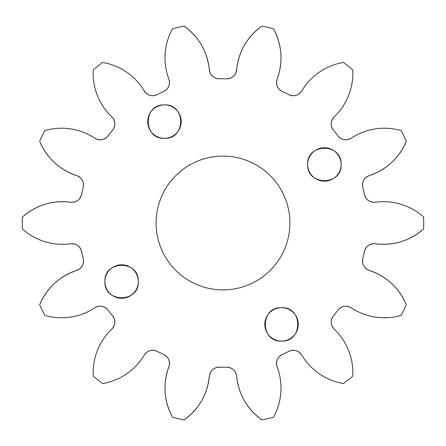 <?xml version="1.0" encoding="UTF-8"?>
<svg xmlns="http://www.w3.org/2000/svg" width="446" height="446" viewBox="0 0 446 446"><rect width="100%" height="100%" fill="white"/><g stroke="black" fill="none" stroke-linecap="round" stroke-linejoin="round"><path stroke-width="0.67" d="M307.668 164.463A16.725 16.725 0 0 1 324.393 147.738A16.725 16.725 0 0 1 341.118 164.463A16.725 16.725 0 0 1 324.393 181.188A16.725 16.725 0 0 1 307.668 164.463A16.725 16.725 0 0 0 324.393 181.188A16.725 16.725 0 0 0 341.118 164.463A16.725 16.725 0 0 0 324.393 147.738A16.725 16.725 0 0 0 307.668 164.463C306.642 142.887 342.138 142.887 341.118 164.463C342.138 186.038 306.642 186.038 307.668 164.463M164.463 138.332A16.725 16.725 0 0 1 147.738 121.607A16.725 16.725 0 0 1 164.463 104.882A16.725 16.725 0 0 1 181.188 121.607A16.725 16.725 0 0 1 164.463 138.332A16.725 16.725 0 0 0 181.188 121.607A16.725 16.725 0 0 0 164.463 104.882A16.725 16.725 0 0 0 147.738 121.607A16.725 16.725 0 0 0 164.463 138.332C142.887 139.358 142.887 103.862 164.463 104.882C186.038 103.862 186.038 139.358 164.463 138.332M281.538 341.118A16.725 16.725 0 0 1 264.812 324.393A16.725 16.725 0 0 1 281.538 307.668A16.725 16.725 0 0 1 298.262 324.393A16.725 16.725 0 0 1 281.538 341.118A16.725 16.725 0 0 0 298.262 324.393A16.725 16.725 0 0 0 281.538 307.668A16.725 16.725 0 0 0 264.812 324.393A16.725 16.725 0 0 0 281.538 341.118C259.962 342.138 259.962 306.642 281.538 307.668C303.113 306.642 303.113 342.138 281.538 341.118M406.323 304.69C398.997 287.815 386.637 276.375 369.249 270.376A9.784 9.784 0 0 1 362.776 258.647A144.253 144.253 0 0 0 364.404 251.533A9.784 9.784 0 0 1 375.32 243.772A60.065 60.065 0 0 0 423.611 228.937A200.7 200.7 0 0 0 423.611 217.063A60.065 60.065 0 0 0 375.32 202.228A9.784 9.784 0 0 1 364.404 194.467A144.253 144.253 0 0 0 362.776 187.353A9.784 9.784 0 0 1 369.249 175.624A60.065 60.065 0 0 0 406.323 141.31A200.7 200.7 0 0 0 401.166 130.606A60.065 60.065 0 0 0 351.225 138.193A9.784 9.784 0 0 1 338.023 135.941A144.253 144.253 0 0 0 333.469 130.232A9.784 9.784 0 0 1 334.21 116.863A60.065 60.065 0 0 0 352.725 69.86A200.7 200.7 0 0 0 343.437 62.451A60.065 60.065 0 0 0 301.73 90.962A9.784 9.784 0 0 1 288.857 94.658A144.253 144.253 0 0 0 282.279 91.491A9.784 9.784 0 0 1 277.144 79.12A60.065 60.065 0 0 0 273.431 28.739A200.7 200.7 0 0 0 261.852 26.097A60.065 60.065 0 0 0 236.642 69.877A9.784 9.784 0 0 1 226.652 78.791A144.253 144.253 0 0 0 219.348 78.791A9.784 9.784 0 0 1 209.358 69.877A60.065 60.065 0 0 0 184.148 26.097A200.7 200.7 0 0 0 172.569 28.739A60.065 60.065 0 0 0 168.856 79.12A9.784 9.784 0 0 1 163.721 91.491A144.253 144.253 0 0 0 157.143 94.658A9.784 9.784 0 0 1 144.27 90.962A60.065 60.065 0 0 0 102.563 62.451A200.7 200.7 0 0 0 93.275 69.86A60.065 60.065 0 0 0 111.79 116.863A9.784 9.784 0 0 1 112.531 130.232A144.253 144.253 0 0 0 107.977 135.941A9.784 9.784 0 0 1 94.775 138.193A60.065 60.065 0 0 0 44.834 130.606A200.7 200.7 0 0 0 39.677 141.31A60.065 60.065 0 0 0 76.751 175.624A9.784 9.784 0 0 1 83.224 187.353A144.253 144.253 0 0 0 81.596 194.467A9.784 9.784 0 0 1 70.68 202.228A60.065 60.065 0 0 0 22.389 217.063A200.7 200.7 0 0 0 22.389 228.937A60.065 60.065 0 0 0 70.68 243.772A9.784 9.784 0 0 1 81.596 251.533A144.253 144.253 0 0 0 83.224 258.647A9.784 9.784 0 0 1 76.751 270.376A60.065 60.065 0 0 0 39.677 304.69A200.7 200.7 0 0 0 44.834 315.394A60.065 60.065 0 0 0 94.775 307.807A9.784 9.784 0 0 1 107.977 310.059A144.253 144.253 0 0 0 112.531 315.768A9.784 9.784 0 0 1 111.79 329.137A60.065 60.065 0 0 0 93.275 376.14A200.7 200.7 0 0 0 102.563 383.549A60.065 60.065 0 0 0 144.27 355.038A9.784 9.784 0 0 1 157.143 351.342A144.253 144.253 0 0 0 163.721 354.509A9.784 9.784 0 0 1 168.856 366.88A60.065 60.065 0 0 0 172.569 417.261A200.7 200.7 0 0 0 184.148 419.903A60.065 60.065 0 0 0 209.358 376.123A9.784 9.784 0 0 1 219.348 367.209A144.253 144.253 0 0 0 226.652 367.209A9.784 9.784 0 0 1 236.642 376.123A60.065 60.065 0 0 0 261.852 419.903A200.7 200.7 0 0 0 273.431 417.261A60.065 60.065 0 0 0 277.144 366.88A9.784 9.784 0 0 1 282.279 354.509A144.253 144.253 0 0 0 288.857 351.342A9.784 9.784 0 0 1 301.73 355.038A60.065 60.065 0 0 0 343.437 383.549A200.7 200.7 0 0 0 352.725 376.14A60.065 60.065 0 0 0 334.21 329.137A9.784 9.784 0 0 1 333.469 315.768A144.253 144.253 0 0 0 338.023 310.059A9.784 9.784 0 0 1 351.225 307.807A60.065 60.065 0 0 0 401.166 315.394A200.7 200.7 0 0 0 406.323 304.69A60.065 60.065 0 0 0 369.249 270.376A60.065 60.065 0 0 1 406.323 304.69A200.7 200.7 0 0 1 401.166 315.394A60.065 60.065 0 0 1 351.225 307.807A9.784 9.784 0 0 0 338.023 310.059A144.253 144.253 0 0 1 333.469 315.768A9.784 9.784 0 0 0 334.21 329.137A60.065 60.065 0 0 1 352.725 376.14A200.7 200.7 0 0 1 343.437 383.549A60.065 60.065 0 0 1 301.73 355.038A9.784 9.784 0 0 0 288.857 351.342A144.253 144.253 0 0 1 282.279 354.509A9.784 9.784 0 0 0 277.144 366.88A60.065 60.065 0 0 1 273.431 417.261A200.7 200.7 0 0 1 261.852 419.903A60.065 60.065 0 0 1 236.642 376.123A9.784 9.784 0 0 0 226.652 367.209A144.253 144.253 0 0 1 219.348 367.209A9.784 9.784 0 0 0 209.358 376.123A60.065 60.065 0 0 1 184.148 419.903A200.7 200.7 0 0 1 172.569 417.261A60.065 60.065 0 0 1 168.856 366.88A9.784 9.784 0 0 0 163.721 354.509A144.253 144.253 0 0 1 157.143 351.342A9.784 9.784 0 0 0 144.27 355.038A60.065 60.065 0 0 1 102.563 383.549A200.7 200.7 0 0 1 93.275 376.14A60.065 60.065 0 0 1 111.79 329.137A9.784 9.784 0 0 0 112.531 315.768A144.253 144.253 0 0 1 107.977 310.059A9.784 9.784 0 0 0 94.775 307.807A60.065 60.065 0 0 1 44.834 315.394A200.7 200.7 0 0 1 39.677 304.69A60.065 60.065 0 0 1 76.751 270.376A9.784 9.784 0 0 0 83.224 258.647A144.253 144.253 0 0 1 81.596 251.533A9.784 9.784 0 0 0 70.68 243.772A60.065 60.065 0 0 1 22.389 228.937A200.7 200.7 0 0 1 22.389 217.063A60.065 60.065 0 0 1 70.68 202.228A9.784 9.784 0 0 0 81.596 194.467A144.253 144.253 0 0 1 83.224 187.353A9.784 9.784 0 0 0 76.751 175.624A60.065 60.065 0 0 1 39.677 141.31A200.7 200.7 0 0 1 44.834 130.606A60.065 60.065 0 0 1 94.775 138.193A9.784 9.784 0 0 0 107.977 135.941A144.253 144.253 0 0 1 112.531 130.232A9.784 9.784 0 0 0 111.79 116.863A60.065 60.065 0 0 1 93.275 69.86A200.7 200.7 0 0 1 102.563 62.451A60.065 60.065 0 0 1 144.27 90.962A9.784 9.784 0 0 0 157.143 94.658A144.253 144.253 0 0 1 163.721 91.491A9.784 9.784 0 0 0 168.856 79.12A60.065 60.065 0 0 1 172.569 28.739A200.7 200.7 0 0 1 184.148 26.097A60.065 60.065 0 0 1 209.358 69.877A9.784 9.784 0 0 0 219.348 78.791A144.253 144.253 0 0 1 226.652 78.791A9.784 9.784 0 0 0 236.642 69.877A60.065 60.065 0 0 1 261.852 26.097A200.7 200.7 0 0 1 273.431 28.739A60.065 60.065 0 0 1 277.144 79.12A9.784 9.784 0 0 0 282.279 91.491A144.253 144.253 0 0 1 288.857 94.658A9.784 9.784 0 0 0 301.73 90.962A60.065 60.065 0 0 1 343.437 62.451A200.7 200.7 0 0 1 352.725 69.86A60.065 60.065 0 0 1 334.21 116.863A9.784 9.784 0 0 0 333.469 130.232A144.253 144.253 0 0 1 338.023 135.941A9.784 9.784 0 0 0 351.225 138.193A60.065 60.065 0 0 1 401.166 130.606A200.7 200.7 0 0 1 406.323 141.31A60.065 60.065 0 0 1 369.249 175.624A9.784 9.784 0 0 0 362.776 187.353A144.253 144.253 0 0 1 364.404 194.467A9.784 9.784 0 0 0 375.32 202.228A60.065 60.065 0 0 1 423.611 217.063A200.7 200.7 0 0 1 423.611 228.937A60.065 60.065 0 0 1 375.32 243.772A9.784 9.784 0 0 0 364.404 251.533A144.253 144.253 0 0 1 362.776 258.647A9.784 9.784 0 0 0 369.249 270.376C364.02 268.163 361.862 264.255 362.776 258.647M104.882 281.538A16.725 16.725 0 0 1 121.607 264.812A16.725 16.725 0 0 1 138.332 281.538A16.725 16.725 0 0 1 121.607 298.262A16.725 16.725 0 0 1 104.882 281.538A16.725 16.725 0 0 0 121.607 298.262A16.725 16.725 0 0 0 138.332 281.538A16.725 16.725 0 0 0 121.607 264.812A16.725 16.725 0 0 0 104.882 281.538C103.862 259.962 139.358 259.962 138.332 281.538C139.358 303.113 103.862 303.113 104.882 281.538M223 289.9A66.9 66.9 0 0 0 289.9 223A66.9 66.9 0 0 0 223 156.1A66.9 66.9 0 0 0 156.1 223A66.9 66.9 0 0 0 223 289.9A66.9 66.9 0 0 1 156.1 223A66.9 66.9 0 0 1 223 156.1A66.9 66.9 0 0 1 289.9 223A66.9 66.9 0 0 1 223 289.9M364.404 251.533C366.01 246.08 369.65 243.499 375.32 243.772C393.595 245.908 409.69 240.968 423.611 228.937M375.32 202.228C369.65 202.501 366.01 199.919 364.404 194.467M362.776 187.353C361.862 181.745 364.02 177.837 369.249 175.624C386.637 169.625 398.997 158.185 406.323 141.31M351.225 138.193C346.235 140.903 341.831 140.155 338.023 135.941M333.469 130.232C330.213 125.582 330.458 121.122 334.21 116.863M301.73 90.962C298.407 95.567 294.12 96.799 288.857 94.658M282.279 91.491C277.328 88.715 275.617 84.589 277.144 79.12C283.294 61.782 282.056 44.99 273.431 28.739M261.852 26.097C247.028 36.99 238.627 51.585 236.642 69.877C235.65 75.469 232.316 78.44 226.652 78.791M219.348 78.791C213.684 78.44 210.35 75.469 209.358 69.877C207.373 51.585 198.972 36.99 184.148 26.097M168.856 79.12C170.383 84.589 168.672 88.715 163.721 91.491M157.143 94.658C151.88 96.799 147.593 95.567 144.27 90.962M111.79 116.863C115.542 121.122 115.787 125.582 112.531 130.232M107.977 135.941C104.169 140.155 99.765 140.903 94.775 138.193M39.677 141.31C47.003 158.185 59.363 169.625 76.751 175.624C81.98 177.837 84.138 181.745 83.224 187.353M81.596 194.467C79.99 199.919 76.35 202.501 70.68 202.228C52.405 200.092 36.31 205.032 22.389 217.063M70.68 243.772C76.35 243.499 79.99 246.08 81.596 251.533M83.224 258.647C84.138 264.255 81.98 268.163 76.751 270.376C59.363 276.375 47.003 287.815 39.677 304.69M94.775 307.807C99.765 305.097 104.169 305.844 107.977 310.059M112.531 315.768C115.787 320.418 115.542 324.878 111.79 329.137M144.27 355.038C147.593 350.433 151.88 349.201 157.143 351.342M163.721 354.509C168.672 357.285 170.383 361.411 168.856 366.88C162.706 384.218 163.944 401.01 172.569 417.261M184.148 419.903C198.972 409.01 207.373 394.415 209.358 376.123C210.35 370.531 213.684 367.56 219.348 367.209M226.652 367.209C232.316 367.56 235.65 370.531 236.642 376.123C238.627 394.415 247.028 409.01 261.852 419.903M277.144 366.88C275.617 361.411 277.328 357.285 282.279 354.509M288.857 351.342C294.12 349.201 298.407 350.433 301.73 355.038M334.21 329.137C330.458 324.878 330.213 320.418 333.469 315.768M338.023 310.059C341.831 305.844 346.235 305.097 351.225 307.807"/></g></svg>
